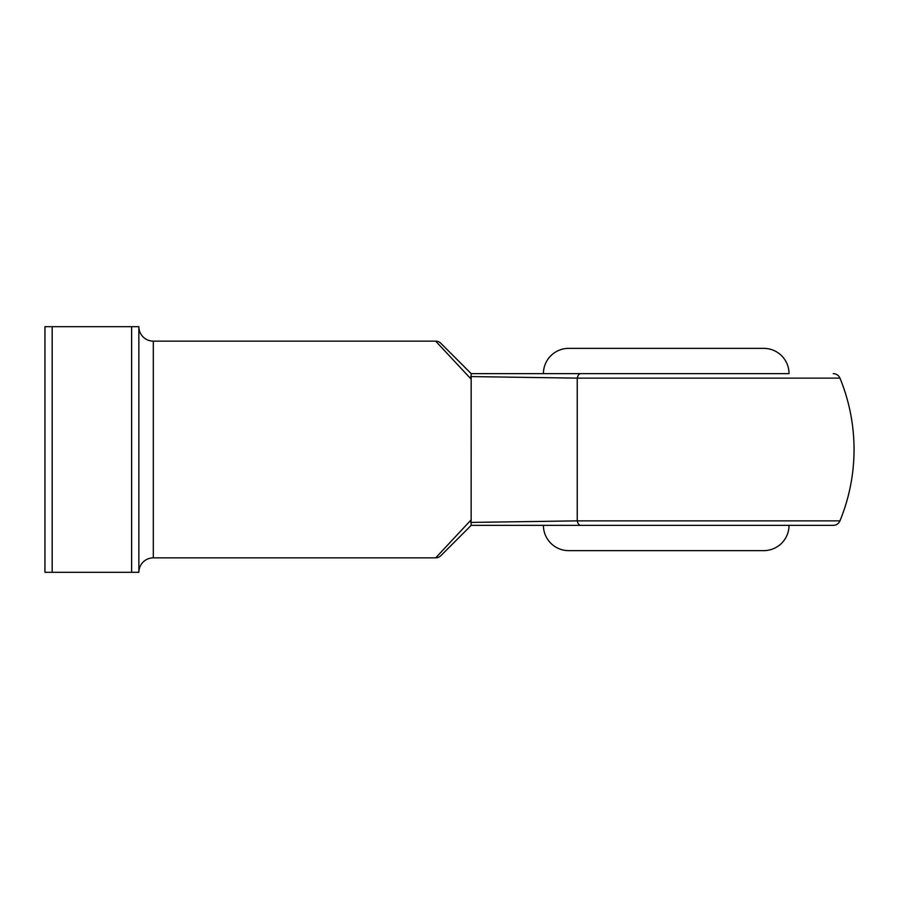 <?xml version="1.0" encoding="UTF-8"?>
<svg xmlns="http://www.w3.org/2000/svg" width="899" height="899" viewBox="0 0 899 899"><rect width="100%" height="100%" fill="white"/><g stroke="black" fill="none" stroke-linecap="round" stroke-linejoin="round"><path stroke-width="1.35" d="M440.78 555.751L471.177 525.353L440.78 555.751A7.226 7.226 0 0 1 435.667 557.863L471.177 519.824L470.773 522.42L577.248 520.869L839.958 520.869A7.226 7.226 0 0 1 833.283 525.353L471.143 525.353L471.177 379.176L435.667 341.137L153.313 341.137L153.313 557.863A14.451 14.451 0 0 0 138.862 572.315L44.95 572.315L44.95 326.685L52.176 326.685L52.176 572.315M789.03 525.353A25.284 25.284 0 0 1 763.745 550.638L568.696 550.638A25.284 25.284 0 0 1 543.412 525.353L833.283 525.353M745.687 550.638L586.755 550.638M543.412 373.647A25.284 25.284 0 0 1 568.696 348.363L763.745 348.363A25.284 25.284 0 0 1 789.03 373.647L471.211 373.647L440.78 343.249L471.177 373.647M131.636 572.315L131.636 326.685L138.862 326.685A14.451 14.451 0 0 0 153.313 341.137M580.675 525.353A7.226 3.697 -90 0 1 577.248 520.869L577.248 378.131L470.773 376.58L471.177 379.176L471.143 373.647L789.03 373.647M435.667 557.863L153.313 557.863M138.862 326.685L138.862 572.315M131.636 326.685L52.176 326.685M435.667 341.137A7.226 7.226 0 0 1 440.78 343.249M839.958 520.869A187.824 187.824 0 0 0 839.958 378.131L577.248 378.131A7.226 3.697 90 0 1 580.675 373.647M839.958 378.131C838.632 375.288 836.407 373.793 833.283 373.647"/></g></svg>
